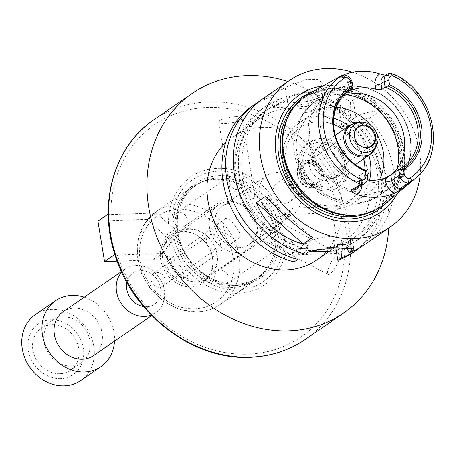 <?xml version="1.0" encoding="UTF-8"?>
<svg xmlns="http://www.w3.org/2000/svg" width="455" height="455" viewBox="0 0 455 455"><rect width="100%" height="100%" fill="white"/><g stroke="black" fill="none" stroke-linecap="round" stroke-linejoin="round"><path stroke-width="0.34" stroke-dasharray="2.27 1.71" d="M84.249 297.206A40.012 34.409 -124.5 0 1 114.489 341.159M63.12 311.743A26.674 22.938 -124.5 0 1 97.137 320.718A26.674 22.938 -124.5 0 1 93.36 355.696M35.365 314.65A40.012 34.409 -124.5 0 1 86.393 328.112A40.012 34.409 -124.5 0 1 80.728 380.579M60.629 378.6A30.775 26.464 -124.5 0 1 29.581 335.278A30.775 26.464 -124.5 0 1 77.213 333.595A30.775 26.464 -124.5 0 1 60.629 378.6M59.827 373.714A25.668 22.073 -124.5 0 1 34.58 356.032A25.668 22.073 -124.5 0 1 41.257 328.01A25.668 22.073 -124.5 0 1 73.989 336.649A25.668 22.073 -124.5 0 1 70.354 370.307A25.668 22.073 -124.5 0 1 59.827 373.714M71.043 365.996A25.668 22.073 -124.5 0 1 45.796 348.314A25.668 22.073 -124.5 0 1 52.473 320.292A25.668 22.073 -124.5 0 1 85.204 328.925A25.668 22.073 -124.5 0 1 81.576 362.584A25.668 22.073 -124.5 0 1 71.043 365.996M126.928 282.39A18.894 16.249 -124.5 0 1 145.145 271.072A18.894 16.249 -124.5 0 1 160.803 290.444A18.894 16.249 -124.5 0 1 146.635 306.772A18.894 16.249 -124.5 0 1 143.581 306.59M121.718 272.118A26.674 22.938 -124.5 0 1 125.284 268.973A26.674 22.938 -124.5 0 1 159.301 277.942A26.674 22.938 -124.5 0 1 155.525 312.921A26.674 22.938 -124.5 0 1 151.31 315.127M282.333 222.518L280.109 225.504L281.15 231.885L287.077 237.692L299.458 248.595L344.782 246.997L349.309 246.195C346.062 233.443 343.855 219.97 342.689 205.785L338.167 206.587L292.838 208.185L282.333 222.518A62.039 53.349 -124.5 0 0 218.463 171.199A62.039 53.349 -124.5 0 0 172.041 226.414L168.538 223.917L156.162 213.014L110.832 214.618L108.273 214.066C109.439 228.251 111.646 241.719 114.887 254.476L117.453 255.022L162.776 253.424L176.261 235.593L175.215 229.212L172.041 226.414M349.309 246.195L338.981 253.304L332.36 212.894L283.493 214.618L292.838 208.185M283.493 214.618L270.384 232.198L280.109 225.504M332.36 212.894L342.689 205.785M270.384 232.198L271.43 238.574L281.15 231.885M271.43 238.574L290.108 255.027L299.458 248.595M290.108 255.027L338.981 253.304M284.329 234.683A62.039 53.349 -124.5 0 1 237.902 289.898A62.039 53.349 -124.5 0 1 174.032 238.579M287.077 237.692A65.355 56.198 -124.5 0 1 238.05 293.333A65.355 56.198 -124.5 0 1 171.467 241.776M117.168 261.136L153.432 259.856L162.776 253.424M153.432 259.856L166.536 242.282L176.261 235.593M166.536 242.282L165.495 235.9L175.215 229.212M165.495 235.9L146.811 219.446L156.162 213.014M146.811 219.446L97.944 221.175M225.629 218.554L222.973 224.73L225.407 233.279L232.835 238.187L239.415 237.658C241.15 235.582 239.757 231.811 235.224 226.334C231.447 220.197 228.251 217.604 225.629 218.554M180.328 266.243A11.784 6.012 -126 0 0 168.447 260.123A11.784 6.012 -126 0 0 170.511 273.188A11.784 6.012 -126 0 0 182.301 279.182A11.784 6.012 -126 0 0 180.328 266.243M209.647 234.973C201.087 240.445 210.466 253.981 218.588 247.708C224.725 244.164 215.079 230.554 209.766 234.888L209.647 234.973M260.01 236.975L258.758 237.755C260.288 239.461 264.537 213.384 269.781 216.927C271.965 218.241 272.488 220.948 271.351 225.06C267.972 230.867 264.19 234.837 260.01 236.975M338.611 260.652A11.784 3.122 117.9 0 1 328.146 274.473A11.784 3.122 117.9 0 1 330.893 262.598A11.784 3.122 117.9 0 1 339.168 253.645A11.784 3.122 117.9 0 1 338.611 260.652M275.411 245.62L281.309 246.098C287.634 242.14 281.543 226.368 272.494 233.284C268.188 238.011 269.167 242.123 275.411 245.62M253.879 198.289C249.272 200.177 230.583 198.346 231.612 199.876L234.786 197.669C238.443 194.751 242.777 192.926 247.804 192.203C251.99 192.397 254.339 193.688 254.863 196.071L253.879 198.289M235.44 116.702A11.784 2.889 -9.3 0 1 242.111 118.209A11.784 2.889 -9.3 0 1 230.952 122.964A11.784 2.889 -9.3 0 1 218.855 122.014A11.784 2.889 -9.3 0 1 235.44 116.702M243.294 180.908C240.32 175.277 236.208 173.446 230.952 175.42C226.169 178.036 231.675 194.2 239.774 188.239C242.316 186.408 243.488 183.968 243.294 180.908M153.54 273.58A7.78 6.688 55.5 0 0 152.607 283.766A7.78 6.688 55.5 0 0 162.481 286.314A7.78 6.688 55.5 0 0 163.481 275.969A7.78 6.688 55.5 0 0 153.659 273.495A7.78 6.688 55.5 0 0 153.54 273.58M219.304 284.227A7.78 6.688 55.5 0 0 226.135 284.068A7.78 6.688 55.5 0 0 227.238 273.864A7.78 6.688 55.5 0 0 217.319 271.248A7.78 6.688 55.5 0 0 215.096 274.149A7.78 6.688 55.5 0 0 219.304 284.227M187.187 219.515A7.78 6.688 55.5 0 0 175.823 213.355A7.78 6.688 55.5 0 0 173.799 221.847A7.78 6.688 55.5 0 0 181.454 227.204A7.78 6.688 55.5 0 0 184.645 226.175A7.78 6.688 55.5 0 0 187.187 219.515M234.171 285.586A55.573 47.792 -124.5 0 1 179.515 247.304A55.573 47.792 -124.5 0 1 193.961 186.635A55.573 47.792 -124.5 0 1 215.124 179.338A55.573 47.792 -124.5 0 1 264.833 205.33A55.573 47.792 -124.5 0 1 271.345 261.045A55.573 47.792 -124.5 0 1 256.967 278.204A55.573 47.792 -124.5 0 1 234.171 285.586M232.914 287.395A56.465 48.554 -124.5 0 1 177.382 248.504A56.465 48.554 -124.5 0 1 192.061 186.863A56.465 48.554 -124.5 0 1 213.566 179.446A56.465 48.554 -124.5 0 1 264.071 205.853A56.465 48.554 -124.5 0 1 270.685 262.461A56.465 48.554 -124.5 0 1 256.074 279.893A56.465 48.554 -124.5 0 1 232.914 287.395M191.231 286.917A29.069 24.997 -124.5 0 1 161.081 248.669A29.069 24.997 -124.5 0 1 202.879 239.757A29.069 24.997 -124.5 0 1 210.54 250.893A29.069 24.997 -124.5 0 1 191.231 286.917M191.964 285.046A27.789 23.893 -124.5 0 1 164.636 265.908A27.789 23.893 -124.5 0 1 171.859 235.571A27.789 23.893 -124.5 0 1 203.095 239.967A27.789 23.893 -124.5 0 1 210.42 250.608A27.789 23.893 -124.5 0 1 203.362 281.355A27.789 23.893 -124.5 0 1 191.964 285.046M196.64 281.833A27.789 23.893 -124.5 0 1 169.311 262.689A27.789 23.893 -124.5 0 1 176.534 232.357A27.789 23.893 -124.5 0 1 207.77 236.754A27.789 23.893 -124.5 0 1 215.096 247.395A27.789 23.893 -124.5 0 1 208.037 278.142A27.789 23.893 -124.5 0 1 196.64 281.833M197.277 280.212A26.674 22.938 -124.5 0 1 171.04 261.835A26.674 22.938 -124.5 0 1 177.973 232.715A26.674 22.938 -124.5 0 1 207.963 236.936A26.674 22.938 -124.5 0 1 214.993 247.15A26.674 22.938 -124.5 0 1 208.219 276.668A26.674 22.938 -124.5 0 1 197.277 280.212M237.595 252.468A26.674 22.938 -124.5 0 1 211.359 234.092A26.674 22.938 -124.5 0 1 218.298 204.972A26.674 22.938 -124.5 0 1 248.282 209.192A26.674 22.938 -124.5 0 1 255.312 219.407A26.674 22.938 -124.5 0 1 248.538 248.925A26.674 22.938 -124.5 0 1 237.595 252.468M239.501 247.605A23.341 20.071 -124.5 0 1 216.546 231.527A23.341 20.071 -124.5 0 1 222.614 206.047A23.341 20.071 -124.5 0 1 248.851 209.738A23.341 20.071 -124.5 0 1 255.005 218.679A23.341 20.071 -124.5 0 1 249.078 244.506A23.341 20.071 -124.5 0 1 239.501 247.605M283.818 217.115A23.341 20.071 -124.5 0 1 260.857 201.036A23.341 20.071 -124.5 0 1 266.926 175.556A23.341 20.071 -124.5 0 1 296.694 183.405A23.341 20.071 -124.5 0 1 293.39 214.015A23.341 20.071 -124.5 0 1 283.818 217.115M284.87 203.374A11.113 9.561 -124.5 0 1 273.193 193.091A11.113 9.561 -124.5 0 1 276.828 183.587A11.113 9.561 -124.5 0 1 291.001 187.323A11.113 9.561 -124.5 0 1 289.425 201.901A11.113 9.561 -124.5 0 1 284.87 203.374M225.617 142.739A74.472 64.036 -124.5 0 1 232.334 137.296A74.472 64.036 -124.5 0 1 327.304 162.344A74.472 64.036 -124.5 0 1 316.765 259.993M314.263 250.591A74.472 64.036 55.5 0 0 344.805 240.695A74.472 64.036 55.5 0 0 355.349 143.046A74.472 64.036 55.5 0 0 260.379 117.999A74.472 64.036 55.5 0 0 241.013 199.296A74.472 64.036 55.5 0 0 314.263 250.591M287.935 81.496A133.378 114.694 -124.5 0 1 388.741 228.006M168.538 223.917A65.355 56.198 -124.5 0 1 217.57 168.282A65.355 56.198 -124.5 0 1 284.153 219.833M390.373 73.306L387.194 75.49L388.644 75.439L391.038 73.283M309.81 93.178A67.135 57.728 -124.5 0 1 391.283 118.323A67.135 57.728 -124.5 0 1 385.652 203.396M352.227 82.696L349.048 84.88A4.448 1.092 170.7 0 0 348.638 85.46A4.448 1.092 170.7 0 0 351.152 86.029A12.803 11.011 55.5 0 0 342.837 75.206L340.346 76.343M342.837 75.206A63.91 54.958 -124.5 0 1 343.417 74.961M388.644 75.439L385.601 75.337M349.975 160.092A46.683 40.142 -124.5 0 1 349.867 159.989A46.683 40.142 -124.5 0 1 337.564 142.114A46.683 40.142 -124.5 0 1 337.508 141.971M361.97 185.384A12.803 11.011 55.5 0 0 361.805 182.819L361.145 178.798A46.683 40.142 55.5 0 0 367.31 180.009M361.145 178.798L358.409 176.91L358.79 176.136L359.7 181.676A8.361 7.189 -124.5 0 1 356.97 188.825C358.694 187.915 359.467 185.725 359.285 182.25A4.448 1.092 170.7 0 0 361.805 182.819M366.645 170.733L358.79 176.136M392.284 173.969A46.683 40.142 -124.5 0 1 388.877 176.642A46.683 40.142 -124.5 0 1 320.695 139.657A46.683 40.142 -124.5 0 1 335.955 99.725A46.683 40.142 -124.5 0 1 343.241 95.897M312.602 237.493L265.76 196.236M353.148 99.958L350.384 101.863L350.06 112.846L350.845 117.635L347.102 120.211L346.318 115.422L342.825 107.061L339.129 109.609L341.915 126.621L355.935 116.975A20.009 4.908 -9.3 0 1 380.187 110.656C373.276 102.438 358.586 96.022 353.148 99.958L355.935 116.975M341.915 126.621L357.806 126.058L361.509 123.515L354.382 122.52L349.906 122.679L353.643 120.103L358.119 119.949L369.062 118.317L380.187 110.656M369.062 118.317A88.918 76.463 -124.5 0 1 364.256 244.858M347.023 248.385L345.902 246.081L345.635 244.454L338.52 244.705L334.783 247.275L341.898 247.025L342.154 248.8M358.119 119.949A81.058 69.706 -124.5 0 1 345.902 246.081M252.189 106.095A88.918 76.463 -124.5 0 1 271.14 97.091L272.875 107.67L308.632 106.407L306.897 95.829L310.6 93.281L313.774 99.708L314.24 102.546L311.101 102.659L314.837 100.083L317.982 99.975L317.516 97.131A81.058 69.706 -124.5 0 1 350.06 112.846M317.516 97.131L318.153 88.082A88.918 76.463 -124.5 0 1 350.384 101.863M353.643 120.103A77.361 66.521 -124.5 0 1 355.793 236.645A77.361 66.521 -124.5 0 1 338.52 244.705M314.837 100.083A77.361 66.521 -124.5 0 1 350.845 117.635M349.906 122.679A77.361 66.521 -124.5 0 1 352.056 239.216A77.361 66.521 -124.5 0 1 334.783 247.275M311.101 102.659A77.361 66.521 -124.5 0 1 347.102 120.211M354.382 122.52A81.058 69.706 -124.5 0 1 342.16 248.652M313.774 99.708A81.058 69.706 -124.5 0 1 346.318 115.422M357.806 126.058A88.918 76.463 -124.5 0 1 353 252.599M308.814 251.854L298.889 252.206M298.321 252.224L292.582 252.428L294.135 261.909M306.897 95.829A88.918 76.463 -124.5 0 1 339.129 109.609M361.509 123.515A88.918 76.463 -124.5 0 1 360.388 247.321M310.6 93.281A88.918 76.463 -124.5 0 1 342.825 107.061M345.635 244.454L350.31 241.235A20.009 4.908 170.7 0 0 352.176 238.636A20.009 4.908 170.7 0 0 340.84 236.077L332.895 236.361A20.009 4.908 170.7 0 0 306.602 242.782L301.932 245.996L302.194 247.622L305.39 254.163M298.338 252.013L298.19 248.566L305.305 248.316L309.042 245.745L301.932 245.996M298.19 248.566L292.582 252.428M339.06 248.976L341.898 247.025M318.153 88.082L320.923 86.177L322.709 83.106L317.823 79.471L306.681 79.272L285.16 87.44L282.396 89.345L281.753 98.394L282.219 101.237L285.365 101.124L281.622 103.7L278.483 103.808L278.016 100.97L274.843 94.543L271.14 97.091M263.445 98.348A88.918 76.463 -124.5 0 1 282.396 89.345M352.506 72.214A88.918 76.463 -124.5 0 1 420.289 173.577M302.194 247.622A81.058 69.706 -124.5 0 1 239.171 173.258A81.058 69.706 -124.5 0 1 281.753 98.394M309.042 245.745A77.361 66.521 -124.5 0 1 245.245 185.896A77.361 66.521 -124.5 0 1 268.092 109.183A77.361 66.521 -124.5 0 1 285.365 101.124M305.305 248.316A77.361 66.521 -124.5 0 1 241.508 188.472A77.361 66.521 -124.5 0 1 264.349 111.759A77.361 66.521 -124.5 0 1 281.622 103.7M299.037 113.17A17.785 4.362 -9.3 0 1 288.965 110.895A17.785 4.362 -9.3 0 1 305.811 103.717A17.785 4.362 -9.3 0 1 324.068 105.15A17.785 4.362 -9.3 0 1 299.037 113.17M297.297 102.534A17.785 4.362 170.7 0 0 322.322 94.515A17.785 4.362 170.7 0 0 304.071 93.087A17.785 4.362 170.7 0 0 287.224 100.265A17.785 4.362 170.7 0 0 297.297 102.534M272.875 107.67L278.483 103.808M282.219 101.237L286.895 98.024A20.009 4.908 -9.3 0 1 308.695 91.916A20.009 4.908 -9.3 0 1 324.517 94.157A20.009 4.908 -9.3 0 1 322.652 96.756L317.982 99.975M314.24 102.546L308.632 106.407M259.76 101.078A88.918 76.463 -124.5 0 1 274.843 94.543M298.457 250.199A81.058 69.706 -124.5 0 1 259.703 226.072M243.63 202.714A81.058 69.706 -124.5 0 1 278.016 100.97M300.141 174.555A11.113 9.561 -124.5 0 1 303.769 165.046A11.113 9.561 -124.5 0 1 317.948 168.782A11.113 9.561 -124.5 0 1 316.373 183.359A11.113 9.561 -124.5 0 1 300.141 174.555M297.161 174.657A14.452 12.427 -124.5 0 1 301.881 162.298A14.452 12.427 -124.5 0 1 320.309 167.156A14.452 12.427 -124.5 0 1 318.261 186.106A14.452 12.427 -124.5 0 1 297.161 174.657M297.53 174.401A14.452 12.427 -124.5 0 1 302.257 162.043A14.452 12.427 -124.5 0 1 320.684 166.9A14.452 12.427 -124.5 0 1 318.637 185.85A14.452 12.427 -124.5 0 1 297.53 174.401M299.617 174.328A12.114 10.419 -124.5 0 1 304.782 163.265A12.114 10.419 -124.5 0 1 317.198 165.882A12.114 10.419 -124.5 0 1 320.388 170.523A12.114 10.419 -124.5 0 1 313.768 185.378A12.114 10.419 -124.5 0 1 299.617 174.328M300.869 173.918A11.347 9.754 -124.5 0 1 304.577 164.215A11.347 9.754 -124.5 0 1 317.328 166.007A11.347 9.754 -124.5 0 1 320.32 170.352A11.347 9.754 -124.5 0 1 317.436 182.904A11.347 9.754 -124.5 0 1 300.869 173.918M358.386 144.229A11.347 9.754 -124.5 0 1 358.341 144.19A11.347 9.754 -124.5 0 1 355.355 139.844A11.347 9.754 -124.5 0 1 355.332 139.787M312.687 162.025A17.785 15.294 -124.5 0 1 318.5 146.817A17.785 15.294 -124.5 0 1 341.182 152.795A17.785 15.294 -124.5 0 1 338.662 176.119A17.785 15.294 -124.5 0 1 312.687 162.025M313.216 162.316A16.67 14.338 -124.5 0 1 318.665 148.051A16.67 14.338 -124.5 0 1 339.925 153.659A16.67 14.338 -124.5 0 1 337.564 175.522A16.67 14.338 -124.5 0 1 313.216 162.316M309.195 165.08A16.67 14.338 -124.5 0 1 314.644 150.815A16.67 14.338 -124.5 0 1 335.904 156.429A16.67 14.338 -124.5 0 1 333.543 178.286A16.67 14.338 -124.5 0 1 309.195 165.08M303.036 165.296A23.563 20.265 -124.5 0 1 331.428 144.656A23.563 20.265 -124.5 0 1 337.82 183.706A23.563 20.265 -124.5 0 1 303.036 165.296M298.946 166.297A26.674 22.938 -124.5 0 1 307.665 143.479A26.674 22.938 -124.5 0 1 341.682 152.453A26.674 22.938 -124.5 0 1 337.906 187.432A26.674 22.938 -124.5 0 1 298.946 166.297M301.187 164.75A26.674 22.938 -124.5 0 1 309.906 141.932A26.674 22.938 -124.5 0 1 343.929 150.906A26.674 22.938 -124.5 0 1 340.152 185.885A26.674 22.938 -124.5 0 1 301.187 164.75M379.515 179.571A48.463 41.672 -124.5 0 1 367.458 193.54A48.463 41.672 -124.5 0 1 296.677 155.149A48.463 41.672 -124.5 0 1 312.517 113.693A48.463 41.672 -124.5 0 1 336.308 107.306M370.711 125.307A48.463 41.672 -124.5 0 1 377.411 135.038M311.004 92.519A68.022 58.496 -124.5 0 1 387.802 120.717A68.022 58.496 -124.5 0 1 386.693 202.52M323.078 85.853A71.344 61.345 -124.5 0 1 390.526 118.846A71.344 61.345 -124.5 0 1 397.238 193.625M237.169 285.416A57.353 49.316 -124.5 0 1 179.304 204.682A57.353 49.316 -124.5 0 1 268.08 201.548A57.353 49.316 -124.5 0 1 237.169 285.416M154.074 119.637A133.378 114.694 -124.5 0 1 324.165 164.505A133.378 114.694 -124.5 0 1 305.288 339.402M344.782 246.997A128.936 110.872 -124.5 0 1 248.009 354.155A128.936 110.872 -124.5 0 1 117.453 255.022M110.832 214.618A128.936 110.872 -124.5 0 1 207.611 107.454A128.936 110.872 -124.5 0 1 338.167 206.587M236.139 284.233A55.573 47.792 -124.5 0 1 181.482 245.95A55.573 47.792 -124.5 0 1 195.934 185.282A55.573 47.792 -124.5 0 1 266.806 203.971A55.573 47.792 -124.5 0 1 258.94 276.845A55.573 47.792 -124.5 0 1 236.139 284.233M197.396 311.84A56.465 48.554 -124.5 0 1 141.858 272.949A56.465 48.554 -124.5 0 1 156.543 211.302A56.465 48.554 -124.5 0 1 228.546 230.298A56.465 48.554 -124.5 0 1 220.556 304.338A56.465 48.554 -124.5 0 1 197.396 311.84M194.825 308.871A52.018 44.732 -124.5 0 1 142.347 235.644A52.018 44.732 -124.5 0 1 222.859 232.801A52.018 44.732 -124.5 0 1 194.825 308.871M387.916 75.638L383.764 76.605A8.361 7.189 -124.5 0 1 384.1 76.389A8.361 7.189 -124.5 0 1 387.194 75.49A4.448 1.991 88 0 1 386.653 75.684A4.448 1.991 88 0 1 385.92 75.399M391.459 73.391A63.302 54.435 -124.5 0 1 431.704 122.674A63.302 54.435 -124.5 0 1 415.489 178.235M367.549 176.273L359.7 181.676A4.448 1.092 170.7 0 0 359.285 182.25L358.409 176.91M343.451 74.961L340.272 77.151A8.361 7.189 -124.5 0 1 343.622 77.816A8.361 7.189 -124.5 0 1 349.048 84.88L349.958 90.42M338.821 77.202L340.272 77.151A4.448 1.991 -92 0 1 339.731 77.339A4.448 1.991 -92 0 1 339.026 77.083M351.681 89.237L351.152 86.029M306.602 242.782L308.154 252.263M332.895 236.361L334.971 249.016M340.84 236.077L342.916 248.731M350.31 241.235L351.442 248.151M286.895 98.024L285.16 87.44M322.652 96.756L320.923 86.177M360.735 122.349A15.686 13.491 -124.5 0 1 374.766 129.686A15.686 13.491 -124.5 0 1 376.603 145.412M357.584 122.571A17.483 15.032 -124.5 0 1 373.225 130.75A17.483 15.032 -124.5 0 1 375.273 148.273M349.793 125.284A17.785 15.294 -124.5 0 1 372.469 131.268A17.785 15.294 -124.5 0 1 369.955 154.586M364.961 170.056A44.016 37.85 -124.5 0 1 328.373 205.973A44.016 37.85 -124.5 0 1 285.695 165.301A44.016 37.85 -124.5 0 1 333.56 124.42M343.468 129.635A44.016 37.85 -124.5 0 1 363.63 158.937M369.517 180.208A48.463 41.672 -124.5 0 1 354.371 202.549A48.463 41.672 -124.5 0 1 283.59 164.153A48.463 41.672 -124.5 0 1 299.43 122.702A48.463 41.672 -124.5 0 1 333.742 118.266M348.752 126.001A48.463 41.672 -124.5 0 1 368.914 155.303M397.278 168.464A56.687 48.748 -124.5 0 1 379.379 195.32A56.687 48.748 -124.5 0 1 296.586 150.412A56.687 48.748 -124.5 0 1 315.11 101.926A56.687 48.748 -124.5 0 1 346.591 94.805M308.899 141.943A56.687 48.748 -124.5 0 1 327.424 93.451A56.687 48.748 -124.5 0 1 399.712 112.522A56.687 48.748 -124.5 0 1 391.687 186.851A56.687 48.748 -124.5 0 1 308.899 141.943M310.338 141.471A55.794 47.98 -124.5 0 1 377.565 92.598A55.794 47.98 -124.5 0 1 392.705 185.054A55.794 47.98 -124.5 0 1 310.338 141.471M288.783 115.456A66.248 56.966 -124.5 0 1 304.679 97.501C297.314 102.608 291.649 109.371 287.685 117.788A66.305 57.017 -124.5 0 1 389.395 119.619A66.305 57.017 -124.5 0 1 354.758 215.272C364.04 214.578 372.378 211.7 379.783 206.65A66.248 56.966 -124.5 0 1 357.334 215.079M296.086 104.354A66.248 56.966 -124.5 0 1 302.808 98.786L304.679 97.501A66.248 56.966 -124.5 0 1 389.161 119.784A66.248 56.966 -124.5 0 1 379.783 206.65L377.912 207.935A66.248 56.966 -124.5 0 1 370.313 212.223M302.808 98.786A66.248 56.966 -124.5 0 1 387.29 121.07A66.248 56.966 -124.5 0 1 377.912 207.935C390.162 199.233 397.448 186.812 399.774 170.67C401.481 156.543 398.83 142.671 391.823 129.066C374.698 94.231 329.323 79.011 302.808 98.786M52.473 320.292L41.257 328.01M81.576 362.584L70.354 370.307M125.284 268.973L121.474 271.589M155.525 312.921L151.72 315.542M225.561 218.599L168.447 260.123M239.415 237.658L182.301 279.182M258.758 237.755L328.146 274.473M269.781 216.927L339.168 253.645M254.863 196.071L242.111 118.209M231.606 199.876L218.855 122.014M162.481 286.314L218.588 247.708M153.659 273.495L209.766 234.888M226.135 284.068L281.309 246.104M217.319 271.248L272.488 233.284M184.645 226.175L239.774 188.239M175.823 213.355L230.952 175.42M193.961 186.635L195.934 185.282C181.067 196.418 175.112 212.428 178.059 233.307C180.163 244.773 185.145 255.033 193.005 264.088C205.461 277.641 219.913 284.329 236.355 284.153C244.756 283.818 252.28 281.383 258.94 276.845L256.967 278.204M215.124 179.338L213.566 179.446M271.345 261.045L270.685 262.461M192.061 186.863L156.543 211.302L145.082 222.922L138.383 238.283L137.114 255.687L141.351 273.279L150.622 289.204L163.936 301.79L179.901 309.69L196.856 312.028C205.62 311.686 213.52 309.121 220.556 304.338L256.074 279.893M210.42 250.608L210.54 250.893M176.534 232.357L171.859 235.571M208.037 278.142L203.362 281.355M218.298 204.972L177.973 232.715M248.538 248.925L208.219 276.668M248.851 209.738L248.282 209.192M255.005 218.679L255.312 219.407M266.926 175.556L234.786 197.669M231.76 199.751L222.614 206.047M293.39 214.015L249.078 244.506M260.379 117.999L232.334 137.296M344.805 240.695L329.659 251.12M337.564 142.114L337.445 141.829M349.508 90.801L348.638 85.46C347.904 81.985 345.999 79.5 342.916 77.993L338.469 77.384M349.417 90.46L335.955 99.725M402.345 167.377L388.877 176.642M355.793 236.645L352.056 239.216M352.176 238.636L353.825 248.703M268.092 109.183L264.349 111.759M287.224 100.265L288.965 110.895M322.322 94.515L324.068 105.15M324.517 94.157L322.709 83.106M303.769 165.046L276.828 183.587M316.373 183.359L289.425 201.901M302.257 162.043L301.881 162.298M318.637 185.85L318.261 186.106M358.233 127.292L304.577 164.215M371.092 145.981L317.436 182.904M335.227 135.306L318.5 146.817M355.383 164.608L338.662 176.119M318.665 148.051L314.644 150.815M337.564 175.522L333.543 178.286M309.906 141.932L307.665 143.479M340.152 185.885L337.906 187.432M312.517 113.693L299.43 122.702C286.195 132.689 280.781 146.698 283.175 164.733C285.586 178.144 292.099 189.28 302.7 198.135C311.658 205.285 321.458 208.97 332.099 209.198C340.346 209.237 347.774 207.019 354.371 202.549L367.458 193.54M315.11 101.926C297.337 114.319 291.223 135.994 294.516 153.301C299.208 192.181 348.229 218.292 379.379 195.32L391.687 186.851C413.22 172.889 417.519 138.496 401.026 114.046C384.89 87.644 349.139 77.521 327.424 93.451L315.11 101.926"/><path stroke-width="0.68" d="M114.489 341.159A40.012 34.409 -124.5 0 1 100.925 366.685A40.012 34.409 -124.5 0 1 84.511 372.002A40.012 34.409 -124.5 0 1 45.153 344.441A40.012 34.409 -124.5 0 1 55.561 300.755A40.012 34.409 -124.5 0 1 84.249 297.206M151.72 315.542L93.36 355.696A26.674 22.938 -124.5 0 1 82.418 359.24A26.674 22.938 -124.5 0 1 56.181 340.869A26.674 22.938 -124.5 0 1 63.12 311.743L121.474 271.589M100.925 366.685L80.728 380.579A40.012 34.409 -124.5 0 1 64.32 385.897A40.012 34.409 -124.5 0 1 24.962 358.335A40.012 34.409 -124.5 0 1 35.365 314.65L55.561 300.755M143.581 306.59A18.894 16.249 -124.5 0 1 126.928 282.39M151.31 315.127A26.674 22.938 -124.5 0 1 144.582 316.47A26.674 22.938 -124.5 0 1 119.494 300.59A26.674 22.938 -124.5 0 1 121.718 272.118M114.836 254.299L114.893 254.487C132.655 314.274 193.176 360.491 250.034 357.311C270.515 356.504 288.931 350.532 305.288 339.402A133.378 114.694 -124.5 0 1 250.574 357.124A133.378 114.694 -124.5 0 1 119.392 265.248A133.378 114.694 -124.5 0 1 154.074 119.637C114.25 146.123 97.927 202.816 114.836 254.299M108.267 214.072L97.944 221.175L104.559 261.579L114.887 254.476M104.559 261.579L117.168 261.136M329.659 251.12L316.765 259.993A74.472 64.036 -124.5 0 1 286.218 269.889A74.472 64.036 -124.5 0 1 214.987 223.166A74.472 64.036 -124.5 0 1 225.617 142.739M388.741 228.006A133.378 114.694 -124.5 0 1 343.519 313.091A133.378 114.694 -124.5 0 1 288.806 330.813A133.378 114.694 -124.5 0 1 157.623 238.943A133.378 114.694 -124.5 0 1 192.306 93.332A133.378 114.694 -124.5 0 1 287.935 81.496M388.888 80.421L384.213 81.564L381.034 83.754A4.448 1.092 -9.3 0 1 375.193 85.182L375.847 89.197L381.938 89.288L385.118 87.104L384.213 81.564A8.361 7.189 -124.5 0 1 386.943 74.415A8.361 7.189 -124.5 0 1 390.373 73.306L394.03 74.262L392.364 75.684A4.8 4.129 55.5 0 0 388.888 80.421L389.594 84.744L387.973 85.984L385.118 87.104A46.683 40.142 -124.5 0 1 417.144 125.04A46.683 40.142 -124.5 0 1 402.345 167.377A46.683 40.142 -124.5 0 1 398.631 169.601L401.617 169.3L403.5 169.681L404.211 174.003A4.8 4.129 55.5 0 0 409.193 178.445L409.255 178.445C412.56 178.832 412.588 180.22 409.346 182.62L408.317 182.876A8.361 7.189 -124.5 0 1 399.536 175.141L398.631 169.601L390.777 175.004L385.18 177.95L385.84 181.972A12.803 11.011 55.5 0 0 394.872 193.085L403.028 188.188L400.463 188.279A8.361 7.189 -124.5 0 1 397.579 187.801A8.361 7.189 -124.5 0 1 391.681 180.544L390.777 175.004M408.982 182.853L403.028 188.188M387.973 85.984A47.968 41.246 -124.5 0 1 419.681 126.763A47.968 41.246 -124.5 0 1 401.617 169.3M389.594 84.744A49.299 42.395 -124.5 0 1 421.432 126.331A49.299 42.395 -124.5 0 1 403.5 169.681M394.872 193.085A64.468 55.436 -124.5 0 1 356.492 194.439A12.803 11.011 55.5 0 0 361.97 185.384M350.976 190.025L360.724 184.554L360.457 184.343C358.182 182.142 358.807 180.732 362.328 180.1L362.39 180.095A4.8 4.129 55.5 0 0 365.871 175.357L365.16 171.035L365.661 170.568L366.645 170.733L367.549 176.273A8.361 7.189 -124.5 0 1 364.819 183.422A8.361 7.189 -124.5 0 1 361.389 184.531L353.541 189.934L350.976 190.025L352.363 192.402L356.492 194.439M409.346 182.62A63.302 54.435 -124.5 0 0 415.489 178.235L385.652 203.396A67.135 57.728 -124.5 0 1 356.214 215.169A67.135 57.728 -124.5 0 1 283.732 153.164A67.135 57.728 -124.5 0 1 288.299 116.463A67.135 57.728 -124.5 0 1 309.81 93.178L342.78 74.984L343.451 74.961A8.361 7.189 -124.5 0 1 352.227 82.696L353.137 88.236L351.254 86.103L350.543 81.781A4.8 4.129 55.5 0 0 345.567 77.333L345.504 77.339C341.853 77.185 340.875 76.446 342.57 75.115L342.78 74.984M340.346 76.343L339.22 76.935M343.417 74.961A63.91 54.958 -124.5 0 1 379.885 73.898A12.803 11.011 55.5 0 0 375.193 85.182M385.92 75.399L379.885 73.898M362.328 180.1L361.389 184.531L360.724 184.554M349.508 90.801L353.137 88.236A46.683 40.142 -124.5 0 0 349.417 90.46A46.683 40.142 -124.5 0 0 334.163 130.392A46.683 40.142 -124.5 0 0 337.508 141.971M365.661 170.568A47.968 41.246 -124.5 0 1 350.088 160.2A47.968 41.246 -124.5 0 1 337.445 141.829A47.968 41.246 -124.5 0 1 352.016 87.252M366.645 170.733A46.683 40.142 -124.5 0 1 349.975 160.092M365.16 171.035A49.299 42.395 -124.5 0 1 333.322 129.447A49.299 42.395 -124.5 0 1 351.254 86.103M367.31 180.009A46.683 40.142 55.5 0 0 385.18 177.95M349.958 90.42C349.048 91.034 349.667 90.909 351.812 90.05L351.681 89.237M375.847 89.197A46.683 40.142 55.5 0 0 351.812 90.05M343.241 95.897A46.683 40.142 -124.5 0 1 396.732 117.322A46.683 40.142 -124.5 0 1 392.284 173.969M256.41 202.668L265.76 196.236C280.604 213.122 296.216 226.874 312.602 237.493L303.252 243.925C280.428 237.743 264.81 223.991 256.41 202.668L303.252 243.925M420.289 173.577A88.918 76.463 -124.5 0 1 390.39 226.874L364.256 244.858A88.918 76.463 -124.5 0 1 349.093 252.622L347.023 248.385M360.388 247.321A88.918 76.463 -124.5 0 1 356.697 250.057L353 252.599A88.918 76.463 -124.5 0 1 337.837 260.368L336.285 250.887L308.814 251.854M298.889 252.206L298.321 252.224M298.338 252.013L297.837 259.361L294.135 261.909A88.918 76.463 -124.5 0 1 225.168 191.589A88.918 76.463 -124.5 0 1 252.189 106.095L255.886 103.547A88.918 76.463 -124.5 0 1 259.76 101.078M342.16 248.652L341.54 257.82L337.837 260.368M356.697 250.057A88.918 76.463 -124.5 0 1 341.54 257.82M390.39 226.874A88.918 76.463 -124.5 0 1 260.522 156.423A88.918 76.463 -124.5 0 1 289.579 80.364L263.445 98.348A88.918 76.463 -124.5 0 0 234.388 174.407A88.918 76.463 -124.5 0 0 305.39 254.163L308.154 252.263C314.473 249.511 323.408 248.43 334.971 249.016A88.918 76.463 55.5 0 0 342.916 248.731L353.819 248.703L351.863 250.716L349.093 252.622M336.285 250.887L339.06 248.976M289.579 80.364A88.918 76.463 -124.5 0 1 352.506 72.214M297.837 259.361A88.918 76.463 -124.5 0 1 228.871 189.047A88.918 76.463 -124.5 0 1 255.886 103.547M259.703 226.072A81.058 69.706 -124.5 0 1 243.63 202.714M355.332 139.787A11.347 9.754 -124.5 0 1 354.525 136.995A11.347 9.754 -124.5 0 1 358.233 127.292A11.347 9.754 -124.5 0 1 372.702 131.108A11.347 9.754 -124.5 0 1 371.092 145.981A11.347 9.754 -124.5 0 1 358.386 144.229M354.445 136.762A11.847 10.186 -124.5 0 1 366.15 125.387A11.847 10.186 -124.5 0 1 374.994 142.057A11.847 10.186 -124.5 0 1 358.426 144.269A11.847 10.186 -124.5 0 1 355.31 139.736A11.847 10.186 -124.5 0 1 354.445 136.762M336.308 107.306A48.463 41.672 -124.5 0 1 370.711 125.307M377.411 135.038A48.463 41.672 -124.5 0 1 379.515 179.571M386.693 202.52A68.022 58.496 -124.5 0 1 323.459 213.713A68.022 58.496 -124.5 0 1 278.824 156.025A68.022 58.496 -124.5 0 1 311.004 92.519M397.238 193.625A71.344 61.345 -124.5 0 1 329.932 218.929A71.344 61.345 -124.5 0 1 276.231 155.872A71.344 61.345 -124.5 0 1 323.078 85.853M404.211 174.003L399.536 175.141L391.681 180.544A4.448 1.092 -9.3 0 1 385.84 181.972M409.255 178.445L408.317 182.876L400.463 188.279A4.448 1.991 88 0 0 399.285 190.742M392.426 75.678L390.373 73.306M381.938 89.288L381.034 83.754A8.361 7.189 -124.5 0 1 383.764 76.605L386.943 74.415M360.457 184.343A63.302 54.435 -124.5 0 1 319.387 130.864A63.302 54.435 -124.5 0 1 342.57 75.115M392.364 75.684A59.747 51.381 -124.5 0 1 430.771 126.001A59.747 51.381 -124.5 0 1 409.193 178.445M365.871 175.357L367.549 176.273M364.819 183.422L356.97 188.825A8.361 7.189 -124.5 0 1 356.231 189.257A8.361 7.189 -124.5 0 1 353.541 189.934A4.448 1.991 -92 0 0 352.363 192.402M362.39 180.095A59.747 51.381 -124.5 0 1 323.983 129.777A59.747 51.381 -124.5 0 1 345.567 77.333M350.543 81.781L352.227 82.696M345.504 77.339L343.451 74.961M351.442 248.151L351.863 250.716M349.633 137.831A15.686 13.491 -124.5 0 1 360.735 122.349C371.951 121.07 381.808 135.397 376.603 145.412A15.686 13.491 -124.5 0 1 361.85 151.816A15.686 13.491 -124.5 0 1 349.633 137.831M376.603 145.412L375.273 148.273A17.483 15.032 -124.5 0 1 358.83 155.405A17.483 15.032 -124.5 0 1 345.22 139.821A17.483 15.032 -124.5 0 1 357.584 122.571L360.735 122.349M375.273 148.273L369.955 154.586A17.785 15.294 -124.5 0 1 343.98 140.498A17.785 15.294 -124.5 0 1 349.793 125.284L357.584 122.571M333.56 124.42A44.016 37.85 -124.5 0 1 343.468 129.635M363.63 158.937A44.016 37.85 -124.5 0 1 364.961 170.056M333.742 118.266A48.463 41.672 -124.5 0 1 348.752 126.001M368.914 155.303A48.463 41.672 -124.5 0 1 369.517 180.208M346.591 94.805A56.687 48.748 -124.5 0 1 397.278 168.464M356.214 215.169L354.758 215.272A66.305 57.017 -124.5 0 1 283.169 154.035A66.305 57.017 -124.5 0 1 287.685 117.788L288.299 116.463M357.334 215.079A66.248 56.966 -124.5 0 1 283.033 154.165A66.248 56.966 -124.5 0 1 288.783 115.456M370.313 212.223A66.248 56.966 -124.5 0 1 281.162 155.451A66.248 56.966 -124.5 0 1 296.086 104.354M192.306 93.332L154.074 119.637M343.519 313.091L305.288 339.402M415.489 178.235C447.527 153.739 434.366 91.734 394.03 74.262M349.793 125.284L335.227 135.306M369.955 154.586L355.383 164.608"/></g></svg>
